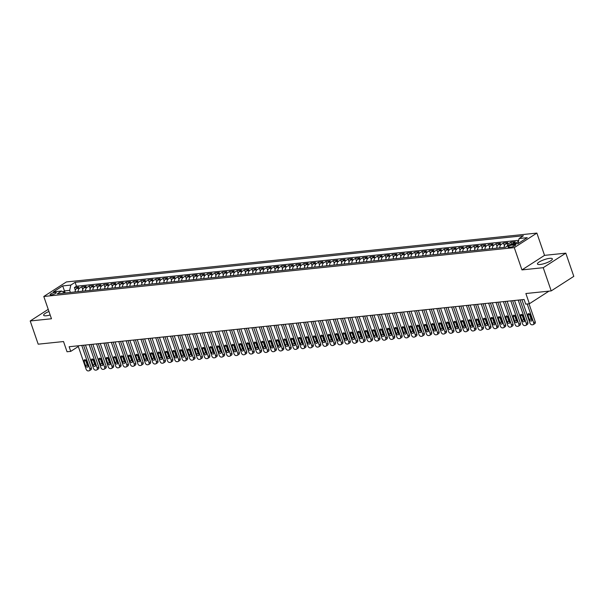 <?xml version="1.0" encoding="UTF-8"?>
<svg xmlns="http://www.w3.org/2000/svg" width="604" height="604" viewBox="0 0 604 604"><rect width="100%" height="100%" fill="white"/><g stroke="black" fill="none" stroke-linecap="round" stroke-linejoin="round"><path stroke-width="0.91" d="M48.969 311.498A7.882 1.88 -19 0 0 43.654 315.273A7.882 1.88 -19 0 0 46.349 315.771A7.882 1.88 -19 0 0 50.162 314.978M540.135 264.484A7.882 1.88 -19 0 0 548.364 262.06A7.882 1.88 -19 0 0 552.358 258.852A7.882 1.88 -19 0 0 549.663 258.353A7.882 1.88 -19 0 0 541.433 260.785A7.882 1.88 -19 0 0 537.439 263.986A7.882 1.88 -19 0 0 540.135 264.484M51.242 294.888A3.231 0.77 -19 0 0 54.617 293.891A3.231 0.77 -19 0 0 56.255 292.578A3.231 0.77 -19 0 0 55.145 292.374A3.231 0.77 -19 0 0 51.77 293.363A3.231 0.77 -19 0 0 50.132 294.684A3.231 0.77 -19 0 0 51.242 294.888M536.873 233.084L66.387 281.947L43.798 296.481L514.283 247.625L536.873 233.084L544.544 255.364L521.954 269.905L543.222 267.693L565.812 253.151L544.544 255.364M565.812 253.151L573.8 276.36L551.21 290.901L525.873 293.529L529.391 303.744L548.983 291.136M48.229 309.361L30.2 320.973L38.188 344.182L63.526 341.547L67.044 351.762L70.743 351.377L78.301 346.507M543.222 267.693L551.21 290.901M518.481 241.419L518.391 241.842M512.124 244.258A4.047 2.741 -95.9 0 1 513.06 243.186L515.295 241.751L510.856 242.212L511.573 244.31M504.189 247.383A4.047 2.741 84.1 0 1 505.669 243.956L507.896 242.521L503.457 242.982L504.416 245.768M496.79 248.153A4.047 2.741 84.1 0 1 498.27 244.718L500.497 243.284L496.058 243.752L497.016 246.538M489.391 248.923A4.047 2.741 84.1 0 1 490.871 245.488L493.098 244.054L488.659 244.514L489.618 247.3M482 249.686A4.047 2.741 84.1 0 1 483.472 246.258L485.699 244.824L481.26 245.284L482.226 248.07M474.601 250.456A4.047 2.741 84.1 0 1 476.073 247.028L478.308 245.594L473.868 246.054L474.827 248.84M467.202 251.226A4.047 2.741 84.1 0 1 468.681 247.791L470.909 246.364L466.469 246.825L467.428 249.611M459.803 251.996A4.047 2.741 84.1 0 1 461.282 248.561L463.51 247.127L459.07 247.587L460.029 250.373M452.404 252.766A4.047 2.741 84.1 0 1 453.883 249.331L456.111 247.897L451.671 248.357L452.63 251.143M445.005 253.529A4.047 2.741 84.1 0 1 446.484 250.101L448.712 248.667L444.272 249.127L445.239 251.913M437.613 254.299A4.047 2.741 84.1 0 1 439.085 250.871L441.32 249.437L436.881 249.897L437.84 252.683M430.214 255.069A4.047 2.741 84.1 0 1 431.694 251.634L433.921 250.199L429.482 250.66L430.441 253.446M422.815 255.839A4.047 2.741 84.1 0 1 424.295 252.404L426.522 250.97L422.083 251.43L423.042 254.216M415.416 256.602A4.047 2.741 84.1 0 1 416.896 253.174L419.123 251.74L414.684 252.2L415.643 254.986M408.017 257.372A4.047 2.741 84.1 0 1 409.497 253.944L411.724 252.51L407.285 252.97L408.244 255.756M400.626 258.142A4.047 2.741 84.1 0 1 402.098 254.707L404.325 253.272L399.893 253.733L400.852 256.519M393.227 258.912A4.047 2.741 84.1 0 1 394.706 255.477L396.934 254.042L392.494 254.503L393.453 257.289M385.828 259.675A4.047 2.741 84.1 0 1 387.307 256.247L389.535 254.812L385.095 255.273L386.054 258.059M378.429 260.445A4.047 2.741 84.1 0 1 379.908 257.017L382.136 255.583L377.696 256.043L378.655 258.829M371.03 261.215A4.047 2.741 84.1 0 1 372.509 257.78L374.737 256.345L370.297 256.806L371.256 259.599M363.638 261.985A4.047 2.741 84.1 0 1 365.11 258.55L367.338 257.115L362.906 257.576L363.865 260.362M356.239 262.748A4.047 2.741 84.1 0 1 357.711 259.32L359.946 257.885L355.507 258.346L356.466 261.132M348.84 263.518A4.047 2.741 84.1 0 1 350.32 260.09L352.547 258.655L348.108 259.116L349.067 261.902M341.441 264.288A4.047 2.741 84.1 0 1 342.921 260.853L345.148 259.418L340.709 259.879L341.668 262.672M334.042 265.058A4.047 2.741 84.1 0 1 335.522 261.623L337.749 260.188L333.31 260.649L334.269 263.435M326.651 265.82A4.047 2.741 84.1 0 1 328.123 262.393L330.35 260.958L325.911 261.419L326.877 264.205M319.252 266.591A4.047 2.741 84.1 0 1 320.724 263.163L322.959 261.728L318.519 262.189L319.478 264.975M311.853 267.361A4.047 2.741 84.1 0 1 313.333 263.925L315.56 262.491L311.12 262.951L312.079 265.745M304.454 268.131A4.047 2.741 84.1 0 1 305.934 264.695L308.161 263.261L303.721 263.721L304.68 266.507M297.055 268.893A4.047 2.741 84.1 0 1 298.535 265.466L300.762 264.031L296.322 264.492L297.281 267.278M289.656 269.663A4.047 2.741 84.1 0 1 291.136 266.236L293.363 264.801L288.923 265.262L289.89 268.048M282.264 270.433A4.047 2.741 84.1 0 1 283.737 266.998L285.964 265.564L281.532 266.024L282.491 268.818M274.865 271.204A4.047 2.741 84.1 0 1 276.345 267.768L278.572 266.334L274.133 266.794L275.092 269.58M267.466 271.966A4.047 2.741 84.1 0 1 268.946 268.538L271.173 267.104L266.734 267.564L267.693 270.35M260.067 272.736A4.047 2.741 84.1 0 1 261.547 269.308L263.774 267.874L259.335 268.335L260.294 271.12M252.668 273.506A4.047 2.741 84.1 0 1 254.148 270.071L256.375 268.637L251.936 269.105L252.895 271.891M245.277 274.276A4.047 2.741 84.1 0 1 246.749 270.841L248.976 269.407L244.544 269.867L245.503 272.653M237.878 275.039A4.047 2.741 84.1 0 1 239.35 271.611L241.585 270.177L237.146 270.637L238.104 273.423M230.479 275.809A4.047 2.741 84.1 0 1 231.959 272.381L234.186 270.947L229.746 271.407L230.705 274.193M223.08 276.579A4.047 2.741 84.1 0 1 224.56 273.144L226.787 271.709L222.347 272.178L223.306 274.963M215.681 277.349A4.047 2.741 84.1 0 1 217.161 273.914L219.388 272.479L214.948 272.94L215.907 275.726M208.289 278.112A4.047 2.741 84.1 0 1 209.762 274.684L211.989 273.25L207.549 273.71L208.516 276.496M200.89 278.882A4.047 2.741 84.1 0 1 202.363 275.454L204.597 274.02L200.158 274.48L201.117 277.266M193.491 279.652A4.047 2.741 84.1 0 1 194.971 276.217L197.198 274.79L192.759 275.25L193.718 278.036M186.092 280.422A4.047 2.741 84.1 0 1 187.572 276.987L189.799 275.552L185.36 276.013L186.319 278.799M178.693 281.192A4.047 2.741 84.1 0 1 180.173 277.757L182.4 276.322L177.961 276.783L178.92 279.569M171.294 281.955A4.047 2.741 84.1 0 1 172.774 278.527L175.001 277.093L170.562 277.553L171.528 280.339M163.903 282.725A4.047 2.741 84.1 0 1 165.375 279.297L167.61 277.863L163.171 278.323L164.129 281.109M156.504 283.495A4.047 2.741 84.1 0 1 157.984 280.06L160.211 278.625L155.772 279.086L156.73 281.872M149.105 284.265A4.047 2.741 84.1 0 1 150.585 280.83L152.812 279.395L148.373 279.856L149.331 282.642M141.706 285.028A4.047 2.741 84.1 0 1 143.186 281.6L145.413 280.165L140.974 280.626L141.932 283.412M134.307 285.798A4.047 2.741 84.1 0 1 135.787 282.37L138.014 280.935L133.575 281.396L134.533 284.182M126.915 286.568A4.047 2.741 84.1 0 1 128.388 283.133L130.615 281.698L126.183 282.159L127.142 284.945M119.517 287.338A4.047 2.741 84.1 0 1 120.996 283.903L123.224 282.468L118.784 282.929L119.743 285.715M112.118 288.1A4.047 2.741 84.1 0 1 113.597 284.673L115.825 283.238L111.385 283.699L112.344 286.485M104.718 288.871A4.047 2.741 84.1 0 1 106.198 285.443L108.426 284.008L103.986 284.469L104.945 287.255M97.32 289.641A4.047 2.741 84.1 0 1 98.799 286.205L101.027 284.771L96.587 285.231L97.546 288.025M89.928 290.411A4.047 2.741 84.1 0 1 91.4 286.976L93.628 285.541L89.196 286.002L90.155 288.788M82.529 291.173A4.047 2.741 84.1 0 1 84.001 287.746L86.236 286.311L81.797 286.772L82.756 289.558M529.391 303.744L525.691 304.129L524.098 299.486L69.143 346.734L70.743 351.377M514.548 244.696L512.924 244.862A3.133 0.747 -19 0 0 509.655 245.828A3.133 0.747 -19 0 0 508.07 247.104A3.133 0.747 -19 0 0 509.134 247.3L510.765 247.134A3.133 0.747 -19 0 0 514.034 246.168A3.133 0.747 -19 0 0 515.62 244.892A3.133 0.747 -19 0 0 514.548 244.696L514.902 245.707M64.945 293L61.548 291.045L57.274 293.801L505.563 247.24L509.836 244.492L517.975 243.646L527.254 237.674L519.115 238.52L523.389 235.764L75.1 282.325L70.827 285.073L69.664 290.358L64.485 290.894L62.975 291.868M61.548 291.045L53.409 291.891L62.688 285.918L70.827 285.073M515.076 243.948A4.047 2.741 -95.9 0 1 516.02 242.876L518.255 241.441M518.73 240.286L76.444 286.221L74.398 287.542L75.357 290.328M75.13 291.943A4.047 2.741 84.1 0 1 76.61 288.516L78.837 287.081L74.398 287.542M78.09 291.634A4.047 2.741 -95.9 0 1 79.569 288.206L81.797 286.772M85.489 290.871A4.047 2.741 -95.9 0 1 86.961 287.436L89.196 286.002M92.88 290.101A4.047 2.741 -95.9 0 1 94.36 286.666L96.587 285.231M100.279 289.331A4.047 2.741 -95.9 0 1 101.759 285.903L103.986 284.469M107.678 288.561A4.047 2.741 -95.9 0 1 109.158 285.133L111.385 283.699M115.077 287.798A4.047 2.741 -95.9 0 1 116.557 284.363L118.784 282.929M122.476 287.028A4.047 2.741 -95.9 0 1 123.948 283.593L126.183 282.159M129.875 286.258A4.047 2.741 -95.9 0 1 131.347 282.831L133.575 281.396M137.267 285.488A4.047 2.741 -95.9 0 1 138.746 282.06L140.974 280.626M144.666 284.726A4.047 2.741 -95.9 0 1 146.145 281.29L148.373 279.856M152.065 283.956A4.047 2.741 -95.9 0 1 153.544 280.52L155.772 279.086M159.464 283.185A4.047 2.741 -95.9 0 1 160.936 279.758L163.171 278.323M166.863 282.415A4.047 2.741 -95.9 0 1 168.335 278.988L170.562 277.553M174.254 281.653A4.047 2.741 -95.9 0 1 175.734 278.218L177.961 276.783M181.653 280.883A4.047 2.741 -95.9 0 1 183.133 277.447L185.36 276.013M189.052 280.113A4.047 2.741 -95.9 0 1 190.532 276.685L192.759 275.25M196.451 279.342A4.047 2.741 -95.9 0 1 197.931 275.915L200.158 274.48M203.85 278.58A4.047 2.741 -95.9 0 1 205.322 275.145L207.549 273.71M211.241 277.81A4.047 2.741 -95.9 0 1 212.721 274.375L214.948 272.94M218.64 277.04A4.047 2.741 -95.9 0 1 220.12 273.612L222.347 272.178M226.039 276.27A4.047 2.741 -95.9 0 1 227.519 272.842L229.746 271.407M233.438 275.507A4.047 2.741 -95.9 0 1 234.918 272.072L237.146 270.637M240.837 274.737A4.047 2.741 -95.9 0 1 242.31 271.302L244.544 269.867M248.236 273.967A4.047 2.741 -95.9 0 1 249.709 270.532L251.936 269.105M255.628 273.197A4.047 2.741 -95.9 0 1 257.108 269.769L259.335 268.335M263.027 272.427A4.047 2.741 -95.9 0 1 264.507 268.999L266.734 267.564M270.426 271.664A4.047 2.741 -95.9 0 1 271.906 268.229L274.133 266.794M277.825 270.894A4.047 2.741 -95.9 0 1 279.297 267.459L281.532 266.024M285.224 270.124A4.047 2.741 -95.9 0 1 286.696 266.696L288.923 265.262M292.615 269.354A4.047 2.741 -95.9 0 1 294.095 265.926L296.322 264.492M300.014 268.591A4.047 2.741 -95.9 0 1 301.494 265.156L303.721 263.721M307.413 267.821A4.047 2.741 -95.9 0 1 308.893 264.386L311.12 262.951M314.812 267.051A4.047 2.741 -95.9 0 1 316.292 263.623L318.519 262.189M322.211 266.281A4.047 2.741 -95.9 0 1 323.684 262.853L325.911 261.419M329.603 265.518A4.047 2.741 -95.9 0 1 331.083 262.083L333.31 260.649M337.002 264.748A4.047 2.741 -95.9 0 1 338.482 261.313L340.709 259.879M344.401 263.978A4.047 2.741 -95.9 0 1 345.881 260.55L348.108 259.116M351.8 263.208A4.047 2.741 -95.9 0 1 353.28 259.78L355.507 258.346M359.199 262.446A4.047 2.741 -95.9 0 1 360.671 259.01L362.906 257.576M366.59 261.675A4.047 2.741 -95.9 0 1 368.07 258.24L370.297 256.806M373.989 260.905A4.047 2.741 -95.9 0 1 375.469 257.478L377.696 256.043M381.388 260.135A4.047 2.741 -95.9 0 1 382.868 256.708L385.095 255.273M388.787 259.373A4.047 2.741 -95.9 0 1 390.267 255.937L392.494 254.503M396.186 258.603A4.047 2.741 -95.9 0 1 397.659 255.167L399.893 253.733M403.585 257.832A4.047 2.741 -95.9 0 1 405.058 254.405L407.285 252.97M410.977 257.062A4.047 2.741 -95.9 0 1 412.456 253.635L414.684 252.2M418.376 256.3A4.047 2.741 -95.9 0 1 419.856 252.865L422.083 251.43M425.775 255.53A4.047 2.741 -95.9 0 1 427.255 252.094L429.482 250.66M433.174 254.76A4.047 2.741 -95.9 0 1 434.646 251.332L436.881 249.897M440.573 253.99A4.047 2.741 -95.9 0 1 442.045 250.562L444.272 249.127M447.964 253.227A4.047 2.741 -95.9 0 1 449.444 249.792L451.671 248.357M455.363 252.457A4.047 2.741 -95.9 0 1 456.843 249.022L459.07 247.587M462.762 251.687A4.047 2.741 -95.9 0 1 464.242 248.259L466.469 246.825M470.161 250.917A4.047 2.741 -95.9 0 1 471.641 247.489L473.868 246.054M477.56 250.154A4.047 2.741 -95.9 0 1 479.032 246.719L481.26 245.284M484.952 249.384A4.047 2.741 -95.9 0 1 486.431 245.949L488.659 244.514M492.351 248.614A4.047 2.741 -95.9 0 1 493.83 245.186L496.058 243.752M499.75 247.844A4.047 2.741 -95.9 0 1 501.229 244.416L503.457 242.982M507.209 246.183A4.047 2.741 -95.9 0 1 508.628 243.646L510.856 242.212M521.954 269.905L514.283 247.625M30.2 320.973L51.468 318.761L43.798 296.481M65.202 292.978L62.688 285.918M70.381 292.434L69.664 290.358M517.99 243.638L519.115 238.52M76.444 286.221L75.1 282.325M527.216 303.971L533.679 322.732A2.023 1.404 -122.8 0 1 533.294 324.59A2.023 1.404 -122.8 0 1 532.834 324.748L532.094 324.824A2.023 1.404 -122.8 0 1 529.98 323.117L521.916 299.712M533.294 324.59L534.819 323.608A2.023 1.404 57.2 0 0 535.204 321.751L529.013 303.782M531.86 319.463A1.616 1.125 57.2 0 1 531.55 320.943A1.616 1.125 57.2 0 1 529.489 319.705L527.956 315.25A1.616 1.125 57.2 0 1 528.266 313.77A1.616 1.125 57.2 0 1 530.327 315.009L531.86 319.463M531.958 319.901A1.616 1.125 57.2 0 1 531.022 318.723L529.481 314.269A1.616 1.125 57.2 0 1 529.383 313.831M518.217 300.097L526.28 323.502A2.023 1.404 -122.8 0 1 525.895 325.36A2.023 1.404 -122.8 0 1 525.442 325.511L524.702 325.594A2.023 1.404 -122.8 0 1 522.581 323.887L514.517 300.482M525.895 325.36L527.42 324.378A2.023 1.404 57.2 0 0 527.805 322.521L520.021 299.909M524.461 320.233A1.616 1.125 57.2 0 1 524.151 321.713A1.616 1.125 57.2 0 1 522.098 320.475L520.557 316.02A1.616 1.125 57.2 0 1 520.867 314.541A1.616 1.125 57.2 0 1 522.928 315.771L524.461 320.233M524.559 320.664A1.616 1.125 57.2 0 1 523.623 319.493L522.09 315.039A1.616 1.125 57.2 0 1 521.992 314.601M510.818 300.868L518.881 324.272A2.023 1.404 -122.8 0 1 518.496 326.122A2.023 1.404 -122.8 0 1 518.043 326.281L517.303 326.356A2.023 1.404 -122.8 0 1 515.182 324.658L507.126 301.245M518.496 326.122L520.021 325.141A2.023 1.404 57.2 0 0 520.406 323.291L512.622 300.679M517.062 320.996A1.616 1.125 57.2 0 1 516.76 322.483A1.616 1.125 57.2 0 1 514.699 321.245L513.166 316.79A1.616 1.125 57.2 0 1 513.468 315.303A1.616 1.125 57.2 0 1 515.529 316.541L517.062 320.996M517.16 321.434A1.616 1.125 57.2 0 1 516.224 320.263L514.691 315.809A1.616 1.125 57.2 0 1 514.593 315.371M503.426 301.63L511.482 325.043A2.023 1.404 -122.8 0 1 511.097 326.892A2.023 1.404 -122.8 0 1 510.644 327.051L509.904 327.126A2.023 1.404 -122.8 0 1 507.783 325.42L499.727 302.015M511.097 326.892L512.622 325.911A2.023 1.404 57.2 0 0 513.007 324.054L505.223 301.449M509.67 321.766A1.616 1.125 57.2 0 1 509.361 323.253A1.616 1.125 57.2 0 1 507.3 322.015L505.767 317.561A1.616 1.125 57.2 0 1 506.076 316.073A1.616 1.125 57.2 0 1 508.13 317.311L509.67 321.766M509.761 322.204A1.616 1.125 57.2 0 1 508.825 321.034L507.292 316.572A1.616 1.125 57.2 0 1 507.194 316.141M496.027 302.4L504.083 325.805A2.023 1.404 -122.8 0 1 503.698 327.662A2.023 1.404 -122.8 0 1 503.245 327.821L502.505 327.897A2.023 1.404 -122.8 0 1 500.384 326.19L492.328 302.785M503.698 327.662L505.223 326.681A2.023 1.404 57.2 0 0 505.608 324.824L497.824 302.211M502.271 322.536A1.616 1.125 57.2 0 1 501.962 324.016A1.616 1.125 57.2 0 1 499.901 322.778L498.368 318.323A1.616 1.125 57.2 0 1 498.678 316.843A1.616 1.125 57.2 0 1 500.739 318.082L502.271 322.536M502.369 322.974A1.616 1.125 57.2 0 1 501.426 321.796L499.893 317.342A1.616 1.125 57.2 0 1 499.795 316.904M488.628 303.17L496.692 326.575A2.023 1.404 -122.8 0 1 496.307 328.433A2.023 1.404 -122.8 0 1 495.846 328.584L495.106 328.667A2.023 1.404 -122.8 0 1 492.992 326.96L484.929 303.555M496.307 328.433L497.832 327.451A2.023 1.404 57.2 0 0 498.217 325.594L490.425 302.981M494.872 323.306A1.616 1.125 57.2 0 1 494.563 324.786A1.616 1.125 57.2 0 1 492.502 323.548L490.969 319.093A1.616 1.125 57.2 0 1 491.279 317.613A1.616 1.125 57.2 0 1 493.34 318.844L494.872 323.306M494.97 323.736A1.616 1.125 57.2 0 1 494.034 322.566L492.494 318.112A1.616 1.125 57.2 0 1 492.396 317.674M481.229 303.94L489.293 327.345A2.023 1.404 -122.8 0 1 488.908 329.195A2.023 1.404 -122.8 0 1 488.447 329.354L487.707 329.429A2.023 1.404 -122.8 0 1 485.593 327.73L477.53 304.318M488.908 329.195L490.433 328.214A2.023 1.404 57.2 0 0 490.818 326.364L483.034 303.752M487.473 324.069A1.616 1.125 57.2 0 1 487.164 325.556A1.616 1.125 57.2 0 1 485.11 324.318L483.57 319.863A1.616 1.125 57.2 0 1 483.88 318.376A1.616 1.125 57.2 0 1 485.941 319.614L487.473 324.069M487.571 324.507A1.616 1.125 57.2 0 1 486.635 323.336L485.103 318.882A1.616 1.125 57.2 0 1 485.004 318.444M473.83 304.703L481.894 328.115A2.023 1.404 -122.8 0 1 481.509 329.965A2.023 1.404 -122.8 0 1 481.056 330.124L480.316 330.199A2.023 1.404 -122.8 0 1 478.194 328.501L470.139 305.088M481.509 329.965L483.034 328.984A2.023 1.404 57.2 0 0 483.419 327.134L475.635 304.522M480.074 324.839A1.616 1.125 57.2 0 1 479.772 326.326A1.616 1.125 57.2 0 1 477.711 325.088L476.179 320.633A1.616 1.125 57.2 0 1 476.481 319.146A1.616 1.125 57.2 0 1 478.542 320.384L480.074 324.839M480.172 325.277A1.616 1.125 57.2 0 1 479.236 324.106L477.704 319.644A1.616 1.125 57.2 0 1 477.605 319.214M466.439 305.473L474.495 328.878A2.023 1.404 -122.8 0 1 474.11 330.735A2.023 1.404 -122.8 0 1 473.657 330.894L472.917 330.969A2.023 1.404 -122.8 0 1 470.795 329.263L462.739 305.858M474.11 330.735L475.635 329.754A2.023 1.404 57.2 0 0 476.02 327.897L468.236 305.284M472.683 325.609A1.616 1.125 57.2 0 1 472.373 327.089A1.616 1.125 57.2 0 1 470.312 325.85L468.779 321.396A1.616 1.125 57.2 0 1 469.089 319.916A1.616 1.125 57.2 0 1 471.143 321.154L472.683 325.609M472.773 326.047A1.616 1.125 57.2 0 1 471.837 324.869L470.305 320.414A1.616 1.125 57.2 0 1 470.206 319.977M459.04 306.243L467.096 329.648A2.023 1.404 -122.8 0 1 466.711 331.505A2.023 1.404 -122.8 0 1 466.258 331.656L465.518 331.739A2.023 1.404 -122.8 0 1 463.396 330.033L455.341 306.628M466.711 331.505L468.236 330.524A2.023 1.404 57.2 0 0 468.621 328.667L460.837 306.054M465.284 326.379A1.616 1.125 57.2 0 1 464.974 327.859A1.616 1.125 57.2 0 1 462.913 326.621L461.381 322.166A1.616 1.125 57.2 0 1 461.69 320.686A1.616 1.125 57.2 0 1 463.744 321.917L465.284 326.379M465.382 326.809A1.616 1.125 57.2 0 1 464.438 325.639L462.906 321.185A1.616 1.125 57.2 0 1 462.807 320.747M451.641 307.013L459.697 330.418A2.023 1.404 -122.8 0 1 459.312 332.268A2.023 1.404 -122.8 0 1 458.859 332.427L458.119 332.502A2.023 1.404 -122.8 0 1 456.005 330.803L447.941 307.391M459.312 332.268L460.844 331.286A2.023 1.404 57.2 0 0 461.229 329.437L453.438 306.824M457.885 327.142A1.616 1.125 57.2 0 1 457.575 328.629A1.616 1.125 57.2 0 1 455.514 327.391L453.981 322.936A1.616 1.125 57.2 0 1 454.291 321.449A1.616 1.125 57.2 0 1 456.352 322.687L457.885 327.142M457.983 327.579A1.616 1.125 57.2 0 1 457.039 326.409L455.507 321.955A1.616 1.125 57.2 0 1 455.408 321.517M444.242 307.776L452.305 331.188A2.023 1.404 -122.8 0 1 451.92 333.038A2.023 1.404 -122.8 0 1 451.46 333.197L450.72 333.272A2.023 1.404 -122.8 0 1 448.606 331.573L440.543 308.161M451.92 333.038L453.445 332.057A2.023 1.404 57.2 0 0 453.831 330.207L446.046 307.595M450.486 327.912A1.616 1.125 57.2 0 1 450.176 329.399A1.616 1.125 57.2 0 1 448.123 328.161L446.582 323.706A1.616 1.125 57.2 0 1 446.892 322.219A1.616 1.125 57.2 0 1 448.953 323.457L450.486 327.912M450.584 328.349A1.616 1.125 57.2 0 1 449.648 327.179L448.108 322.717A1.616 1.125 57.2 0 1 448.017 322.287M436.843 308.546L444.906 331.951A2.023 1.404 -122.8 0 1 444.521 333.808A2.023 1.404 -122.8 0 1 444.068 333.967L443.328 334.042A2.023 1.404 -122.8 0 1 441.207 332.336L433.144 308.931M444.521 333.808L446.046 332.827A2.023 1.404 57.2 0 0 446.431 330.969L438.647 308.357M443.087 328.682A1.616 1.125 57.2 0 1 442.777 330.161A1.616 1.125 57.2 0 1 440.724 328.931L439.191 324.469A1.616 1.125 57.2 0 1 439.493 322.989A1.616 1.125 57.2 0 1 441.554 324.227L443.087 328.682M443.185 329.12A1.616 1.125 57.2 0 1 442.249 327.942L440.716 323.487A1.616 1.125 57.2 0 1 440.618 323.049M429.452 309.316L437.507 332.721A2.023 1.404 -122.8 0 1 437.122 334.578A2.023 1.404 -122.8 0 1 436.669 334.729L435.929 334.812A2.023 1.404 -122.8 0 1 433.808 333.106L425.752 309.701M437.122 334.578L438.647 333.597A2.023 1.404 57.2 0 0 439.033 331.739L431.248 309.127M435.688 329.452A1.616 1.125 57.2 0 1 435.386 330.932A1.616 1.125 57.2 0 1 433.325 329.693L431.792 325.239A1.616 1.125 57.2 0 1 432.102 323.759A1.616 1.125 57.2 0 1 434.155 324.997L435.688 329.452M435.786 329.89A1.616 1.125 57.2 0 1 434.85 328.712L433.317 324.257A1.616 1.125 57.2 0 1 433.219 323.82M422.053 310.086L430.108 333.491A2.023 1.404 -122.8 0 1 429.723 335.341A2.023 1.404 -122.8 0 1 429.27 335.499L428.53 335.575A2.023 1.404 -122.8 0 1 426.409 333.876L418.353 310.471M429.723 335.341L431.248 334.359A2.023 1.404 57.2 0 0 431.634 332.51L423.849 309.897M428.296 330.214A1.616 1.125 57.2 0 1 427.987 331.702A1.616 1.125 57.2 0 1 425.926 330.464L424.393 326.009A1.616 1.125 57.2 0 1 424.703 324.522A1.616 1.125 57.2 0 1 426.756 325.76L428.296 330.214M428.395 330.652A1.616 1.125 57.2 0 1 427.451 329.482L425.918 325.027A1.616 1.125 57.2 0 1 425.82 324.59M414.654 310.849L422.709 334.261A2.023 1.404 -122.8 0 1 422.324 336.111A2.023 1.404 -122.8 0 1 421.871 336.269L421.131 336.345A2.023 1.404 -122.8 0 1 419.017 334.646L410.954 311.234M422.324 336.111L423.857 335.129A2.023 1.404 57.2 0 0 424.242 333.28L416.45 310.667M420.897 330.984A1.616 1.125 57.2 0 1 420.588 332.472A1.616 1.125 57.2 0 1 418.527 331.234L416.994 326.779A1.616 1.125 57.2 0 1 417.304 325.292A1.616 1.125 57.2 0 1 419.365 326.53L420.897 330.984M420.996 331.422A1.616 1.125 57.2 0 1 420.052 330.252L418.519 325.79A1.616 1.125 57.2 0 1 418.421 325.36M407.255 311.619L415.318 335.024A2.023 1.404 -122.8 0 1 414.933 336.881A2.023 1.404 -122.8 0 1 414.472 337.04L413.732 337.115A2.023 1.404 -122.8 0 1 411.618 335.409L403.555 312.004M414.933 336.881L416.458 335.899A2.023 1.404 57.2 0 0 416.843 334.042L409.059 311.43M413.498 331.755A1.616 1.125 57.2 0 1 413.189 333.234A1.616 1.125 57.2 0 1 411.128 332.004L409.595 327.542A1.616 1.125 57.2 0 1 409.905 326.062A1.616 1.125 57.2 0 1 411.966 327.3L413.498 331.755M413.597 332.192A1.616 1.125 57.2 0 1 412.66 331.015L411.12 326.56A1.616 1.125 57.2 0 1 411.03 326.122M399.856 312.389L407.919 335.794A2.023 1.404 -122.8 0 1 407.534 337.651A2.023 1.404 -122.8 0 1 407.081 337.802L406.341 337.885A2.023 1.404 -122.8 0 1 404.219 336.179L396.156 312.774M407.534 337.651L409.059 336.67A2.023 1.404 57.2 0 0 409.444 334.812L401.66 312.2M406.099 332.525A1.616 1.125 57.2 0 1 405.79 334.004A1.616 1.125 57.2 0 1 403.736 332.766L402.196 328.312A1.616 1.125 57.2 0 1 402.506 326.832A1.616 1.125 57.2 0 1 404.567 328.07L406.099 332.525M406.198 332.963A1.616 1.125 57.2 0 1 405.261 331.785L403.729 327.33A1.616 1.125 57.2 0 1 403.631 326.892M392.457 313.159L400.52 336.564A2.023 1.404 -122.8 0 1 400.135 338.421A2.023 1.404 -122.8 0 1 399.682 338.572L398.942 338.648A2.023 1.404 -122.8 0 1 396.82 336.949L388.765 313.544M400.135 338.421L401.66 337.432A2.023 1.404 57.2 0 0 402.045 335.582L394.261 312.97M398.7 333.287A1.616 1.125 57.2 0 1 398.398 334.775A1.616 1.125 57.2 0 1 396.337 333.536L394.805 329.082A1.616 1.125 57.2 0 1 395.107 327.594A1.616 1.125 57.2 0 1 397.168 328.833L398.7 333.287M398.799 333.725A1.616 1.125 57.2 0 1 397.862 332.555L396.33 328.1A1.616 1.125 57.2 0 1 396.232 327.662M385.065 313.921L393.121 337.334A2.023 1.404 -122.8 0 1 392.736 339.184A2.023 1.404 -122.8 0 1 392.283 339.342L391.543 339.418A2.023 1.404 -122.8 0 1 389.421 337.719L381.366 314.307M392.736 339.184L394.261 338.202A2.023 1.404 57.2 0 0 394.646 336.353L386.862 313.74M391.309 334.057A1.616 1.125 57.2 0 1 390.999 335.545A1.616 1.125 57.2 0 1 388.938 334.306L387.406 329.852A1.616 1.125 57.2 0 1 387.715 328.365A1.616 1.125 57.2 0 1 389.769 329.603L391.309 334.057M391.407 334.495A1.616 1.125 57.2 0 1 390.463 333.325L388.931 328.87A1.616 1.125 57.2 0 1 388.833 328.433M377.666 314.692L385.722 338.097A2.023 1.404 -122.8 0 1 385.337 339.954A2.023 1.404 -122.8 0 1 384.884 340.112L384.144 340.188A2.023 1.404 -122.8 0 1 382.022 338.482L373.967 315.077M385.337 339.954L386.87 338.972A2.023 1.404 57.2 0 0 387.255 337.115L379.463 314.503M383.91 334.827A1.616 1.125 57.2 0 1 383.6 336.307A1.616 1.125 57.2 0 1 381.539 335.077L380.007 330.614A1.616 1.125 57.2 0 1 380.316 329.135A1.616 1.125 57.2 0 1 382.377 330.373L383.91 334.827M384.008 335.265A1.616 1.125 57.2 0 1 383.064 334.087L381.532 329.633A1.616 1.125 57.2 0 1 381.434 329.195M370.267 315.462L378.331 338.867A2.023 1.404 -122.8 0 1 377.945 340.724A2.023 1.404 -122.8 0 1 377.485 340.875L376.745 340.958A2.023 1.404 -122.8 0 1 374.631 339.252L366.568 315.847M377.945 340.724L379.471 339.742A2.023 1.404 57.2 0 0 379.856 337.885L372.064 315.273M376.511 335.598A1.616 1.125 57.2 0 1 376.201 337.077A1.616 1.125 57.2 0 1 374.14 335.839L372.608 331.385A1.616 1.125 57.2 0 1 372.917 329.905A1.616 1.125 57.2 0 1 374.978 331.143L376.511 335.598M376.609 336.035A1.616 1.125 57.2 0 1 375.673 334.858L374.133 330.403A1.616 1.125 57.2 0 1 374.035 329.965M362.868 316.232L370.932 339.637A2.023 1.404 -122.8 0 1 370.546 341.494A2.023 1.404 -122.8 0 1 370.086 341.645L369.346 341.721A2.023 1.404 -122.8 0 1 367.232 340.022L359.169 316.617M370.546 341.494L372.072 340.505A2.023 1.404 57.2 0 0 372.457 338.655L364.673 316.043M369.112 336.368A1.616 1.125 57.2 0 1 368.802 337.847A1.616 1.125 57.2 0 1 366.749 336.609L365.209 332.155A1.616 1.125 57.2 0 1 365.518 330.667A1.616 1.125 57.2 0 1 367.579 331.906L369.112 336.368M369.21 336.798A1.616 1.125 57.2 0 1 368.274 335.628L366.741 331.173A1.616 1.125 57.2 0 1 366.643 330.735M355.469 316.994L363.533 340.407A2.023 1.404 -122.8 0 1 363.147 342.257A2.023 1.404 -122.8 0 1 362.694 342.415L361.955 342.491A2.023 1.404 -122.8 0 1 359.833 340.792L351.777 317.379M363.147 342.257L364.673 341.275A2.023 1.404 57.2 0 0 365.058 339.425L357.274 316.813M361.713 337.13A1.616 1.125 57.2 0 1 361.411 338.618A1.616 1.125 57.2 0 1 359.35 337.379L357.817 332.925A1.616 1.125 57.2 0 1 358.119 331.437A1.616 1.125 57.2 0 1 360.18 332.676L361.713 337.13M361.811 337.568A1.616 1.125 57.2 0 1 360.875 336.398L359.342 331.943A1.616 1.125 57.2 0 1 359.244 331.505M348.078 317.764L356.133 341.177A2.023 1.404 -122.8 0 1 355.748 343.027A2.023 1.404 -122.8 0 1 355.295 343.185L354.556 343.261A2.023 1.404 -122.8 0 1 352.434 341.554L344.378 318.149M355.748 343.027L357.274 342.045A2.023 1.404 57.2 0 0 357.659 340.188L349.875 317.576M354.322 337.9A1.616 1.125 57.2 0 1 354.012 339.38A1.616 1.125 57.2 0 1 351.951 338.149L350.418 333.687A1.616 1.125 57.2 0 1 350.728 332.208A1.616 1.125 57.2 0 1 352.781 333.446L354.322 337.9M354.412 338.338A1.616 1.125 57.2 0 1 353.476 337.16L351.943 332.706A1.616 1.125 57.2 0 1 351.845 332.268M340.679 318.534L348.734 341.94A2.023 1.404 -122.8 0 1 348.349 343.797A2.023 1.404 -122.8 0 1 347.896 343.955L347.157 344.031A2.023 1.404 -122.8 0 1 345.035 342.325L336.979 318.92M348.349 343.797L349.875 342.815A2.023 1.404 57.2 0 0 350.26 340.958L342.476 318.346M346.923 338.67A1.616 1.125 57.2 0 1 346.613 340.15A1.616 1.125 57.2 0 1 344.552 338.912L343.019 334.457A1.616 1.125 57.2 0 1 343.329 332.978A1.616 1.125 57.2 0 1 345.39 334.216L346.923 338.67M347.021 339.108A1.616 1.125 57.2 0 1 346.077 337.93L344.544 333.476A1.616 1.125 57.2 0 1 344.446 333.038M333.28 319.305L341.343 342.71A2.023 1.404 -122.8 0 1 340.958 344.567A2.023 1.404 -122.8 0 1 340.497 344.718L339.758 344.793A2.023 1.404 -122.8 0 1 337.644 343.095L329.58 319.69M340.958 344.567L342.483 343.578A2.023 1.404 57.2 0 0 342.868 341.728L335.077 319.116M339.524 339.44A1.616 1.125 57.2 0 1 339.214 340.92A1.616 1.125 57.2 0 1 337.153 339.682L335.62 335.228A1.616 1.125 57.2 0 1 335.93 333.74A1.616 1.125 57.2 0 1 337.991 334.978L339.524 339.44M339.622 339.871A1.616 1.125 57.2 0 1 338.685 338.701L337.145 334.246A1.616 1.125 57.2 0 1 337.047 333.808M325.881 320.067L333.944 343.48A2.023 1.404 -122.8 0 1 333.559 345.329A2.023 1.404 -122.8 0 1 333.098 345.488L332.359 345.563A2.023 1.404 -122.8 0 1 330.245 343.865L322.181 320.452M333.559 345.329L335.084 344.348A2.023 1.404 57.2 0 0 335.469 342.498L327.685 319.886M332.125 340.203A1.616 1.125 57.2 0 1 331.815 341.69A1.616 1.125 57.2 0 1 329.761 340.452L328.221 335.998A1.616 1.125 57.2 0 1 328.531 334.51A1.616 1.125 57.2 0 1 330.592 335.748L332.125 340.203M332.223 340.641A1.616 1.125 57.2 0 1 331.286 339.471L329.746 335.016A1.616 1.125 57.2 0 1 329.656 334.578M318.482 320.837L326.545 344.25A2.023 1.404 -122.8 0 1 326.16 346.1A2.023 1.404 -122.8 0 1 325.707 346.258L324.967 346.334A2.023 1.404 -122.8 0 1 322.846 344.627L314.782 321.222M326.16 346.1L327.685 345.118A2.023 1.404 57.2 0 0 328.07 343.261L320.286 320.649M324.726 340.973A1.616 1.125 57.2 0 1 324.416 342.453A1.616 1.125 57.2 0 1 322.362 341.222L320.83 336.76A1.616 1.125 57.2 0 1 321.132 335.28A1.616 1.125 57.2 0 1 323.193 336.519L324.726 340.973M324.824 341.411A1.616 1.125 57.2 0 1 323.887 340.233L322.355 335.779A1.616 1.125 57.2 0 1 322.257 335.348M311.09 321.607L319.146 345.012A2.023 1.404 -122.8 0 1 318.761 346.87A2.023 1.404 -122.8 0 1 318.308 347.028L317.568 347.104A2.023 1.404 -122.8 0 1 315.447 345.397L307.391 321.992M318.761 346.87L320.286 345.888A2.023 1.404 57.2 0 0 320.671 344.031L312.887 321.419M317.327 341.743A1.616 1.125 57.2 0 1 317.024 343.223A1.616 1.125 57.2 0 1 314.963 341.985L313.431 337.53A1.616 1.125 57.2 0 1 313.74 336.05A1.616 1.125 57.2 0 1 315.794 337.289L317.327 341.743M317.425 342.181A1.616 1.125 57.2 0 1 316.488 341.003L314.956 336.549A1.616 1.125 57.2 0 1 314.858 336.111M303.691 322.377L311.747 345.782A2.023 1.404 -122.8 0 1 311.362 347.64A2.023 1.404 -122.8 0 1 310.909 347.791L310.169 347.866A2.023 1.404 -122.8 0 1 308.048 346.168L299.992 322.762M311.362 347.64L312.887 346.651A2.023 1.404 57.2 0 0 313.272 344.801L305.488 322.189M309.935 342.513A1.616 1.125 57.2 0 1 309.626 343.993A1.616 1.125 57.2 0 1 307.564 342.755L306.032 338.3A1.616 1.125 57.2 0 1 306.341 336.821A1.616 1.125 57.2 0 1 308.395 338.051L309.935 342.513M310.033 342.944A1.616 1.125 57.2 0 1 309.089 341.773L307.557 337.319A1.616 1.125 57.2 0 1 307.459 336.881M296.292 323.148L304.348 346.553A2.023 1.404 -122.8 0 1 303.963 348.402A2.023 1.404 -122.8 0 1 303.51 348.561L302.77 348.636A2.023 1.404 -122.8 0 1 300.656 346.938L292.593 323.525M303.963 348.402L305.496 347.421A2.023 1.404 57.2 0 0 305.881 345.571L298.089 322.959M302.536 343.276A1.616 1.125 57.2 0 1 302.226 344.763A1.616 1.125 57.2 0 1 300.165 343.525L298.633 339.071A1.616 1.125 57.2 0 1 298.942 337.583A1.616 1.125 57.2 0 1 301.003 338.821L302.536 343.276M302.634 343.714A1.616 1.125 57.2 0 1 301.69 342.543L300.158 338.089A1.616 1.125 57.2 0 1 300.06 337.651M288.893 323.91L296.957 347.323A2.023 1.404 -122.8 0 1 296.572 349.172A2.023 1.404 -122.8 0 1 296.111 349.331L295.371 349.406A2.023 1.404 -122.8 0 1 293.257 347.7L285.194 324.295M296.572 349.172L298.097 348.191A2.023 1.404 57.2 0 0 298.482 346.334L290.698 323.721M295.137 344.046A1.616 1.125 57.2 0 1 294.827 345.533A1.616 1.125 57.2 0 1 292.774 344.295L291.234 339.833A1.616 1.125 57.2 0 1 291.543 338.353A1.616 1.125 57.2 0 1 293.604 339.591L295.137 344.046M295.235 344.484A1.616 1.125 57.2 0 1 294.299 343.314L292.759 338.852A1.616 1.125 57.2 0 1 292.668 338.421M281.494 324.68L289.558 348.085A2.023 1.404 -122.8 0 1 289.173 349.942A2.023 1.404 -122.8 0 1 288.72 350.101L287.98 350.177A2.023 1.404 -122.8 0 1 285.858 348.47L277.795 325.065M289.173 349.942L290.698 348.961A2.023 1.404 57.2 0 0 291.083 347.104L283.299 324.491M287.738 344.816A1.616 1.125 57.2 0 1 287.428 346.296A1.616 1.125 57.2 0 1 285.375 345.058L283.835 340.603A1.616 1.125 57.2 0 1 284.144 339.123A1.616 1.125 57.2 0 1 286.205 340.362L287.738 344.816M287.836 345.254A1.616 1.125 57.2 0 1 286.9 344.076L285.367 339.622A1.616 1.125 57.2 0 1 285.269 339.184M274.103 325.45L282.159 348.855A2.023 1.404 -122.8 0 1 281.774 350.713A2.023 1.404 -122.8 0 1 281.321 350.864L280.581 350.947A2.023 1.404 -122.8 0 1 278.459 349.24L270.403 325.835M281.774 350.713L283.299 349.724A2.023 1.404 57.2 0 0 283.684 347.874L275.9 325.262M280.339 345.586A1.616 1.125 57.2 0 1 280.037 347.066A1.616 1.125 57.2 0 1 277.976 345.828L276.443 341.373A1.616 1.125 57.2 0 1 276.745 339.893A1.616 1.125 57.2 0 1 278.806 341.124L280.339 345.586M280.437 346.017A1.616 1.125 57.2 0 1 279.501 344.846L277.968 340.392A1.616 1.125 57.2 0 1 277.87 339.954M266.704 326.22L274.76 349.625A2.023 1.404 -122.8 0 1 274.375 351.475A2.023 1.404 -122.8 0 1 273.922 351.634L273.182 351.709A2.023 1.404 -122.8 0 1 271.06 350.01L263.004 326.598M274.375 351.475L275.9 350.494A2.023 1.404 57.2 0 0 276.285 348.644L268.501 326.032M272.948 346.349A1.616 1.125 57.2 0 1 272.638 347.836A1.616 1.125 57.2 0 1 270.577 346.598L269.044 342.143A1.616 1.125 57.2 0 1 269.354 340.656A1.616 1.125 57.2 0 1 271.407 341.894L272.948 346.349M273.046 346.787A1.616 1.125 57.2 0 1 272.102 345.616L270.569 341.162A1.616 1.125 57.2 0 1 270.471 340.724M259.305 326.983L267.361 350.396A2.023 1.404 -122.8 0 1 266.976 352.245A2.023 1.404 -122.8 0 1 266.523 352.404L265.783 352.479A2.023 1.404 -122.8 0 1 263.669 350.773L255.605 327.368M266.976 352.245L268.508 351.264A2.023 1.404 57.2 0 0 268.893 349.406L261.102 326.802M265.549 347.119A1.616 1.125 57.2 0 1 265.239 348.606A1.616 1.125 57.2 0 1 263.178 347.368L261.645 342.906A1.616 1.125 57.2 0 1 261.955 341.426A1.616 1.125 57.2 0 1 264.016 342.664L265.549 347.119M265.647 347.557A1.616 1.125 57.2 0 1 264.703 346.386L263.17 341.924A1.616 1.125 57.2 0 1 263.072 341.494M251.906 327.753L259.969 351.158A2.023 1.404 -122.8 0 1 259.584 353.015A2.023 1.404 -122.8 0 1 259.124 353.174L258.384 353.249A2.023 1.404 -122.8 0 1 256.27 351.543L248.206 328.138M259.584 353.015L261.109 352.034A2.023 1.404 57.2 0 0 261.494 350.177L253.703 327.564M258.15 347.889A1.616 1.125 57.2 0 1 257.84 349.369A1.616 1.125 57.2 0 1 255.779 348.131L254.246 343.676A1.616 1.125 57.2 0 1 254.556 342.196A1.616 1.125 57.2 0 1 256.617 343.434L258.15 347.889M258.248 348.327A1.616 1.125 57.2 0 1 257.312 347.149L255.771 342.695A1.616 1.125 57.2 0 1 255.673 342.257M244.507 328.523L252.57 351.928A2.023 1.404 -122.8 0 1 252.185 353.785A2.023 1.404 -122.8 0 1 251.725 353.936L250.992 354.019A2.023 1.404 -122.8 0 1 248.871 352.313L240.807 328.908M252.185 353.785L253.71 352.804A2.023 1.404 57.2 0 0 254.095 350.947L246.311 328.334M250.751 348.659A1.616 1.125 57.2 0 1 250.441 350.139A1.616 1.125 57.2 0 1 248.387 348.901L246.847 344.446A1.616 1.125 57.2 0 1 247.157 342.966A1.616 1.125 57.2 0 1 249.218 344.197L250.751 348.659M250.849 349.089A1.616 1.125 57.2 0 1 249.913 347.919L248.38 343.465A1.616 1.125 57.2 0 1 248.282 343.027M237.108 329.293L245.171 352.698A2.023 1.404 -122.8 0 1 244.786 354.548A2.023 1.404 -122.8 0 1 244.333 354.707L243.593 354.782A2.023 1.404 -122.8 0 1 241.472 353.083L233.416 329.671M244.786 354.548L246.311 353.567A2.023 1.404 57.2 0 0 246.696 351.717L238.912 329.104M243.352 349.422A1.616 1.125 57.2 0 1 243.05 350.909A1.616 1.125 57.2 0 1 240.988 349.671L239.456 345.216A1.616 1.125 57.2 0 1 239.758 343.729A1.616 1.125 57.2 0 1 241.819 344.967L243.352 349.422M243.45 349.859A1.616 1.125 57.2 0 1 242.514 348.689L240.981 344.235A1.616 1.125 57.2 0 1 240.883 343.797M229.716 330.056L237.772 353.468A2.023 1.404 -122.8 0 1 237.387 355.318A2.023 1.404 -122.8 0 1 236.934 355.477L236.194 355.552A2.023 1.404 -122.8 0 1 234.073 353.846L226.017 330.441M237.387 355.318L238.912 354.337A2.023 1.404 57.2 0 0 239.297 352.479L231.513 329.875M235.96 350.192A1.616 1.125 57.2 0 1 235.651 351.679A1.616 1.125 57.2 0 1 233.589 350.441L232.057 345.986A1.616 1.125 57.2 0 1 232.366 344.499A1.616 1.125 57.2 0 1 234.42 345.737L235.96 350.192M236.051 350.63A1.616 1.125 57.2 0 1 235.115 349.459L233.582 344.997A1.616 1.125 57.2 0 1 233.484 344.567M222.317 330.826L230.373 354.231A2.023 1.404 -122.8 0 1 229.988 356.088A2.023 1.404 -122.8 0 1 229.535 356.247L228.795 356.322A2.023 1.404 -122.8 0 1 226.674 354.616L218.618 331.211M229.988 356.088L231.513 355.107A2.023 1.404 57.2 0 0 231.898 353.249L224.114 330.637M228.561 350.962A1.616 1.125 57.2 0 1 228.252 352.442A1.616 1.125 57.2 0 1 226.19 351.203L224.658 346.749A1.616 1.125 57.2 0 1 224.967 345.269A1.616 1.125 57.2 0 1 227.028 346.507L228.561 350.962M228.659 351.4A1.616 1.125 57.2 0 1 227.716 350.222L226.183 345.767A1.616 1.125 57.2 0 1 226.085 345.329M214.918 331.596L222.982 355.001A2.023 1.404 -122.8 0 1 222.597 356.858A2.023 1.404 -122.8 0 1 222.136 357.009L221.396 357.092A2.023 1.404 -122.8 0 1 219.282 355.386L211.219 331.981M222.597 356.858L224.122 355.877A2.023 1.404 57.2 0 0 224.507 354.019L216.715 331.407M221.162 351.732A1.616 1.125 57.2 0 1 220.853 353.212A1.616 1.125 57.2 0 1 218.791 351.973L217.259 347.519A1.616 1.125 57.2 0 1 217.568 346.039A1.616 1.125 57.2 0 1 219.629 347.27L221.162 351.732M221.26 352.162A1.616 1.125 57.2 0 1 220.324 350.992L218.784 346.537A1.616 1.125 57.2 0 1 218.686 346.1M207.519 332.366L215.583 355.771A2.023 1.404 -122.8 0 1 215.198 357.621A2.023 1.404 -122.8 0 1 214.737 357.779L213.997 357.855A2.023 1.404 -122.8 0 1 211.883 356.156L203.82 332.744M215.198 357.621L216.723 356.639A2.023 1.404 57.2 0 0 217.108 354.79L209.324 332.177M213.763 352.494A1.616 1.125 57.2 0 1 213.454 353.982A1.616 1.125 57.2 0 1 211.4 352.744L209.86 348.289A1.616 1.125 57.2 0 1 210.169 346.802A1.616 1.125 57.2 0 1 212.231 348.04L213.763 352.494M213.861 352.932A1.616 1.125 57.2 0 1 212.925 351.762L211.392 347.308A1.616 1.125 57.2 0 1 211.294 346.87M200.12 333.129L208.184 356.541A2.023 1.404 -122.8 0 1 207.799 358.391A2.023 1.404 -122.8 0 1 207.346 358.549L206.606 358.625A2.023 1.404 -122.8 0 1 204.484 356.926L196.421 333.514M207.799 358.391L209.324 357.409A2.023 1.404 57.2 0 0 209.709 355.56L201.925 332.947M206.364 353.264A1.616 1.125 57.2 0 1 206.062 354.752A1.616 1.125 57.2 0 1 204.001 353.514L202.468 349.059A1.616 1.125 57.2 0 1 202.77 347.572A1.616 1.125 57.2 0 1 204.832 348.81L206.364 353.264M206.462 353.702A1.616 1.125 57.2 0 1 205.526 352.532L203.993 348.07A1.616 1.125 57.2 0 1 203.895 347.64M192.729 333.899L200.785 357.304A2.023 1.404 -122.8 0 1 200.4 359.161A2.023 1.404 -122.8 0 1 199.947 359.32L199.207 359.395A2.023 1.404 -122.8 0 1 197.085 357.689L189.029 334.284M200.4 359.161L201.925 358.18A2.023 1.404 57.2 0 0 202.31 356.322L194.526 333.71M198.973 354.035A1.616 1.125 57.2 0 1 198.663 355.514A1.616 1.125 57.2 0 1 196.602 354.276L195.069 349.822A1.616 1.125 57.2 0 1 195.379 348.342A1.616 1.125 57.2 0 1 197.433 349.58L198.973 354.035M199.063 354.473A1.616 1.125 57.2 0 1 198.127 353.295L196.594 348.84A1.616 1.125 57.2 0 1 196.496 348.402M185.33 334.669L193.386 358.074A2.023 1.404 -122.8 0 1 193.001 359.931A2.023 1.404 -122.8 0 1 192.548 360.082L191.808 360.165A2.023 1.404 -122.8 0 1 189.686 358.459L181.63 335.054M193.001 359.931L194.526 358.95A2.023 1.404 57.2 0 0 194.911 357.092L187.127 334.48M191.574 354.805A1.616 1.125 57.2 0 1 191.264 356.284A1.616 1.125 57.2 0 1 189.203 355.046L187.67 350.592A1.616 1.125 57.2 0 1 187.98 349.112A1.616 1.125 57.2 0 1 190.034 350.343L191.574 354.805M191.672 355.235A1.616 1.125 57.2 0 1 190.728 354.065L189.195 349.61A1.616 1.125 57.2 0 1 189.097 349.172M177.931 335.439L185.987 358.844A2.023 1.404 -122.8 0 1 185.602 360.694A2.023 1.404 -122.8 0 1 185.149 360.852L184.409 360.928A2.023 1.404 -122.8 0 1 182.295 359.229L174.231 335.816M185.602 360.694L187.134 359.712A2.023 1.404 57.2 0 0 187.519 357.862L179.728 335.25M184.175 355.567A1.616 1.125 57.2 0 1 183.865 357.055A1.616 1.125 57.2 0 1 181.804 355.816L180.271 351.362A1.616 1.125 57.2 0 1 180.581 349.875A1.616 1.125 57.2 0 1 182.642 351.113L184.175 355.567M184.273 356.005A1.616 1.125 57.2 0 1 183.329 354.835L181.796 350.38A1.616 1.125 57.2 0 1 181.698 349.942M170.532 336.202L178.595 359.614A2.023 1.404 -122.8 0 1 178.21 361.464A2.023 1.404 -122.8 0 1 177.75 361.622L177.01 361.698A2.023 1.404 -122.8 0 1 174.896 359.999L166.832 336.587M178.21 361.464L179.735 360.482A2.023 1.404 57.2 0 0 180.12 358.633L172.336 336.02M176.776 356.337A1.616 1.125 57.2 0 1 176.466 357.825A1.616 1.125 57.2 0 1 174.413 356.587L172.872 352.132A1.616 1.125 57.2 0 1 173.182 350.645A1.616 1.125 57.2 0 1 175.243 351.883L176.776 356.337M176.874 356.775A1.616 1.125 57.2 0 1 175.938 355.605L174.397 351.143A1.616 1.125 57.2 0 1 174.307 350.713M163.133 336.972L171.196 360.377A2.023 1.404 -122.8 0 1 170.811 362.234A2.023 1.404 -122.8 0 1 170.358 362.392L169.618 362.468A2.023 1.404 -122.8 0 1 167.497 360.762L159.433 337.357M170.811 362.234L172.336 361.252A2.023 1.404 57.2 0 0 172.721 359.395L164.937 336.783M169.377 357.107A1.616 1.125 57.2 0 1 169.067 358.587A1.616 1.125 57.2 0 1 167.014 357.357L165.481 352.895A1.616 1.125 57.2 0 1 165.783 351.415A1.616 1.125 57.2 0 1 167.844 352.653L169.377 357.107M169.475 357.545A1.616 1.125 57.2 0 1 168.539 356.368L167.006 351.913A1.616 1.125 57.2 0 1 166.908 351.475M155.741 337.742L163.797 361.147A2.023 1.404 -122.8 0 1 163.412 363.004A2.023 1.404 -122.8 0 1 162.959 363.155L162.219 363.238A2.023 1.404 -122.8 0 1 160.098 361.532L152.042 338.127M163.412 363.004L164.937 362.022A2.023 1.404 57.2 0 0 165.322 360.165L157.538 337.553M161.978 357.878A1.616 1.125 57.2 0 1 161.676 359.357A1.616 1.125 57.2 0 1 159.615 358.119L158.082 353.665A1.616 1.125 57.2 0 1 158.391 352.185A1.616 1.125 57.2 0 1 160.445 353.423L161.978 357.878M162.076 358.315A1.616 1.125 57.2 0 1 161.14 357.138L159.607 352.683A1.616 1.125 57.2 0 1 159.509 352.245M148.342 338.512L156.398 361.917A2.023 1.404 -122.8 0 1 156.013 363.767A2.023 1.404 -122.8 0 1 155.56 363.925L154.82 364.001A2.023 1.404 -122.8 0 1 152.699 362.302L144.643 338.897M156.013 363.767L157.538 362.785A2.023 1.404 57.2 0 0 157.923 360.935L150.139 338.323M154.586 358.64A1.616 1.125 57.2 0 1 154.277 360.127A1.616 1.125 57.2 0 1 152.216 358.889L150.683 354.435A1.616 1.125 57.2 0 1 150.992 352.947A1.616 1.125 57.2 0 1 153.046 354.186L154.586 358.64M154.684 359.078A1.616 1.125 57.2 0 1 153.741 357.908L152.208 353.453A1.616 1.125 57.2 0 1 152.11 353.015M140.943 339.274L148.999 362.687A2.023 1.404 -122.8 0 1 148.614 364.537A2.023 1.404 -122.8 0 1 148.161 364.695L147.421 364.771A2.023 1.404 -122.8 0 1 145.307 363.072L137.244 339.659M148.614 364.537L150.147 363.555A2.023 1.404 57.2 0 0 150.532 361.705L142.74 339.093M147.187 359.41A1.616 1.125 57.2 0 1 146.878 360.898A1.616 1.125 57.2 0 1 144.817 359.659L143.284 355.205A1.616 1.125 57.2 0 1 143.593 353.718A1.616 1.125 57.2 0 1 145.655 354.956L147.187 359.41M147.285 359.848A1.616 1.125 57.2 0 1 146.342 358.678L144.809 354.216A1.616 1.125 57.2 0 1 144.711 353.785M133.544 340.044L141.608 363.449A2.023 1.404 -122.8 0 1 141.223 365.307A2.023 1.404 -122.8 0 1 140.762 365.465L140.022 365.541A2.023 1.404 -122.8 0 1 137.908 363.834L129.845 340.429M141.223 365.307L142.748 364.325A2.023 1.404 57.2 0 0 143.133 362.468L135.349 339.856M139.788 360.18A1.616 1.125 57.2 0 1 139.479 361.66A1.616 1.125 57.2 0 1 137.418 360.429L135.885 355.967A1.616 1.125 57.2 0 1 136.194 354.488A1.616 1.125 57.2 0 1 138.256 355.726L139.788 360.18M139.886 360.618A1.616 1.125 57.2 0 1 138.95 359.44L137.41 354.986A1.616 1.125 57.2 0 1 137.312 354.548M126.145 340.815L134.209 364.22A2.023 1.404 -122.8 0 1 133.824 366.077A2.023 1.404 -122.8 0 1 133.371 366.228L132.631 366.311A2.023 1.404 -122.8 0 1 130.509 364.605L122.446 341.2M133.824 366.077L135.349 365.095A2.023 1.404 57.2 0 0 135.734 363.238L127.95 340.626M132.389 360.95A1.616 1.125 57.2 0 1 132.08 362.43A1.616 1.125 57.2 0 1 130.026 361.192L128.486 356.738A1.616 1.125 57.2 0 1 128.795 355.258A1.616 1.125 57.2 0 1 130.857 356.496L132.389 360.95M132.487 361.388A1.616 1.125 57.2 0 1 131.551 360.211L130.019 355.756A1.616 1.125 57.2 0 1 129.92 355.318M118.746 341.585L126.81 364.99A2.023 1.404 -122.8 0 1 126.425 366.839A2.023 1.404 -122.8 0 1 125.972 366.998L125.232 367.073A2.023 1.404 -122.8 0 1 123.11 365.375L115.054 341.97M126.425 366.839L127.95 365.858A2.023 1.404 57.2 0 0 128.335 364.008L120.551 341.396M124.99 361.713A1.616 1.125 57.2 0 1 124.688 363.2A1.616 1.125 57.2 0 1 122.627 361.962L121.094 357.508A1.616 1.125 57.2 0 1 121.396 356.02A1.616 1.125 57.2 0 1 123.458 357.258L124.99 361.713M125.088 362.151A1.616 1.125 57.2 0 1 124.152 360.981L122.62 356.526A1.616 1.125 57.2 0 1 122.521 356.088M111.355 342.347L119.411 365.76A2.023 1.404 -122.8 0 1 119.026 367.609A2.023 1.404 -122.8 0 1 118.573 367.768L117.833 367.844A2.023 1.404 -122.8 0 1 115.711 366.145L107.655 342.732M119.026 367.609L120.551 366.628A2.023 1.404 57.2 0 0 120.936 364.778L113.152 342.166M117.599 362.483A1.616 1.125 57.2 0 1 117.289 363.97A1.616 1.125 57.2 0 1 115.228 362.732L113.695 358.278A1.616 1.125 57.2 0 1 114.005 356.79A1.616 1.125 57.2 0 1 116.059 358.029L117.599 362.483M117.697 362.921A1.616 1.125 57.2 0 1 116.753 361.751L115.221 357.289A1.616 1.125 57.2 0 1 115.122 356.858M103.956 343.117L112.012 366.522A2.023 1.404 -122.8 0 1 111.627 368.38A2.023 1.404 -122.8 0 1 111.174 368.538L110.434 368.614A2.023 1.404 -122.8 0 1 108.312 366.907L100.256 343.502M111.627 368.38L113.159 367.398A2.023 1.404 57.2 0 0 113.544 365.541L105.753 342.929M110.2 363.253A1.616 1.125 57.2 0 1 109.89 364.733A1.616 1.125 57.2 0 1 107.829 363.502L106.296 359.04A1.616 1.125 57.2 0 1 106.606 357.56A1.616 1.125 57.2 0 1 108.667 358.799L110.2 363.253M110.298 363.691A1.616 1.125 57.2 0 1 109.354 362.513L107.822 358.059A1.616 1.125 57.2 0 1 107.723 357.621M96.557 343.887L104.62 367.292A2.023 1.404 -122.8 0 1 104.235 369.15A2.023 1.404 -122.8 0 1 103.775 369.301L103.035 369.384A2.023 1.404 -122.8 0 1 100.921 367.677L92.857 344.272M104.235 369.15L105.76 368.168A2.023 1.404 57.2 0 0 106.145 366.311L98.354 343.699M102.801 364.023A1.616 1.125 57.2 0 1 102.491 365.503A1.616 1.125 57.2 0 1 100.43 364.265L98.897 359.81A1.616 1.125 57.2 0 1 99.207 358.331A1.616 1.125 57.2 0 1 101.268 359.569L102.801 364.023M102.899 364.461A1.616 1.125 57.2 0 1 101.963 363.283L100.423 358.829A1.616 1.125 57.2 0 1 100.324 358.391M89.158 344.658L97.221 368.062A2.023 1.404 -122.8 0 1 96.836 369.92A2.023 1.404 -122.8 0 1 96.376 370.071L95.636 370.146A2.023 1.404 -122.8 0 1 93.522 368.448L85.458 345.043M96.836 369.92L98.361 368.931A2.023 1.404 57.2 0 0 98.746 367.081L90.962 344.469M95.402 364.793A1.616 1.125 57.2 0 1 95.092 366.273A1.616 1.125 57.2 0 1 93.039 365.035L91.498 360.58A1.616 1.125 57.2 0 1 91.808 359.093A1.616 1.125 57.2 0 1 93.869 360.331L95.402 364.793M95.5 365.224A1.616 1.125 57.2 0 1 94.564 364.053L93.031 359.599A1.616 1.125 57.2 0 1 92.933 359.161M81.759 345.42L89.822 368.833A2.023 1.404 -122.8 0 1 89.437 370.682A2.023 1.404 -122.8 0 1 88.984 370.841L88.244 370.916A2.023 1.404 -122.8 0 1 86.123 369.218L78.067 345.805M89.437 370.682L90.962 369.701A2.023 1.404 57.2 0 0 91.347 367.851L83.563 345.239M88.003 365.556A1.616 1.125 57.2 0 1 87.701 367.043A1.616 1.125 57.2 0 1 85.64 365.805L84.107 361.351A1.616 1.125 57.2 0 1 84.409 359.863A1.616 1.125 57.2 0 1 86.47 361.101L88.003 365.556M88.101 365.994A1.616 1.125 57.2 0 1 87.165 364.824L85.632 360.369A1.616 1.125 57.2 0 1 85.534 359.931M513.06 243.186L516.02 242.876M76.61 288.516L79.569 288.206M84.001 287.746L86.961 287.436M91.4 286.976L94.36 286.666M98.799 286.205L101.759 285.903M106.198 285.443L109.158 285.133M113.597 284.673L116.557 284.363M120.996 283.903L123.948 283.593M128.388 283.133L131.347 282.831M135.787 282.37L138.746 282.06M143.186 281.6L146.145 281.29M150.585 280.83L153.544 280.52M157.984 280.06L160.936 279.758M165.375 279.297L168.335 278.988M172.774 278.527L175.734 278.218M180.173 277.757L183.133 277.447M187.572 276.987L190.532 276.685M194.971 276.217L197.931 275.915M202.363 275.454L205.322 275.145M209.762 274.684L212.721 274.375M217.161 273.914L220.12 273.612M224.56 273.144L227.519 272.842M231.959 272.381L234.918 272.072M239.35 271.611L242.31 271.302M246.749 270.841L249.709 270.532M254.148 270.071L257.108 269.769M261.547 269.308L264.507 268.999M268.946 268.538L271.906 268.229M276.345 267.768L279.297 267.459M283.737 266.998L286.696 266.696M291.136 266.236L294.095 265.926M298.535 265.466L301.494 265.156M305.934 264.695L308.893 264.386M313.333 263.925L316.292 263.623M320.724 263.163L323.684 262.853M328.123 262.393L331.083 262.083M335.522 261.623L338.482 261.313M342.921 260.853L345.881 260.55M350.32 260.09L353.28 259.78M357.711 259.32L360.671 259.01M365.11 258.55L368.07 258.24M372.509 257.78L375.469 257.478M379.908 257.017L382.868 256.708M387.307 256.247L390.267 255.937M394.706 255.477L397.659 255.167M402.098 254.707L405.058 254.405M409.497 253.944L412.456 253.635M416.896 253.174L419.856 252.865M424.295 252.404L427.255 252.094M431.694 251.634L434.646 251.332M439.085 250.871L442.045 250.562M446.484 250.101L449.444 249.792M453.883 249.331L456.843 249.022M461.282 248.561L464.242 248.259M468.681 247.791L471.641 247.489M476.073 247.028L479.032 246.719M483.472 246.258L486.431 245.949M490.871 245.488L493.83 245.186M498.27 244.718L501.229 244.416M505.669 243.956L508.628 243.646M513.453 246.417L512.924 244.862M535.204 321.751L533.679 322.732M529.489 319.705L531.022 318.723M527.956 315.25L529.481 314.269M527.805 322.521L526.28 323.502M522.098 320.475L523.623 319.493M520.557 316.02L522.09 315.039M520.406 323.291L518.881 324.272M514.699 321.245L516.224 320.263M513.166 316.79L514.691 315.809M513.007 324.054L511.482 325.043M507.3 322.015L508.825 321.034M505.767 317.561L507.292 316.572M505.608 324.824L504.083 325.805M499.901 322.778L501.426 321.796M498.368 318.323L499.893 317.342M498.217 325.594L496.692 326.575M492.502 323.548L494.034 322.566M490.969 319.093L492.494 318.112M490.818 326.364L489.293 327.345M485.11 324.318L486.635 323.336M483.57 319.863L485.103 318.882M483.419 327.134L481.894 328.115M477.711 325.088L479.236 324.106M476.179 320.633L477.704 319.644M476.02 327.897L474.495 328.878M470.312 325.85L471.837 324.869M468.779 321.396L470.305 320.414M468.621 328.667L467.096 329.648M462.913 326.621L464.438 325.639M461.381 322.166L462.906 321.185M461.229 329.437L459.697 330.418M455.514 327.391L457.039 326.409M453.981 322.936L455.507 321.955M453.831 330.207L452.305 331.188M448.123 328.161L449.648 327.179M446.582 323.706L448.108 322.717M446.431 330.969L444.906 331.951M440.724 328.931L442.249 327.942M439.191 324.469L440.716 323.487M439.033 331.739L437.507 332.721M433.325 329.693L434.85 328.712M431.792 325.239L433.317 324.257M431.634 332.51L430.108 333.491M425.926 330.464L427.451 329.482M424.393 326.009L425.918 325.027M424.242 333.28L422.709 334.261M418.527 331.234L420.052 330.252M416.994 326.779L418.519 325.79M416.843 334.042L415.318 335.024M411.128 332.004L412.66 331.015M409.595 327.542L411.12 326.56M409.444 334.812L407.919 335.794M403.736 332.766L405.261 331.785M402.196 328.312L403.729 327.33M402.045 335.582L400.52 336.564M396.337 333.536L397.862 332.555M394.805 329.082L396.33 328.1M394.646 336.353L393.121 337.334M388.938 334.306L390.463 333.325M387.406 329.852L388.931 328.87M387.255 337.115L385.722 338.097M381.539 335.077L383.064 334.087M380.007 330.614L381.532 329.633M379.856 337.885L378.331 338.867M374.14 335.839L375.673 334.858M372.608 331.385L374.133 330.403M372.457 338.655L370.932 339.637M366.749 336.609L368.274 335.628M365.209 332.155L366.741 331.173M365.058 339.425L363.533 340.407M359.35 337.379L360.875 336.398M357.817 332.925L359.342 331.943M357.659 340.188L356.133 341.177M351.951 338.149L353.476 337.16M350.418 333.687L351.943 332.706M350.26 340.958L348.734 341.94M344.552 338.912L346.077 337.93M343.019 334.457L344.544 333.476M342.868 341.728L341.343 342.71M337.153 339.682L338.685 338.701M335.62 335.228L337.145 334.246M335.469 342.498L333.944 343.48M329.761 340.452L331.286 339.471M328.221 335.998L329.746 335.016M328.07 343.261L326.545 344.25M322.362 341.222L323.887 340.233M320.83 336.76L322.355 335.779M320.671 344.031L319.146 345.012M314.963 341.985L316.488 341.003M313.431 337.53L314.956 336.549M313.272 344.801L311.747 345.782M307.564 342.755L309.089 341.773M306.032 338.3L307.557 337.319M305.881 345.571L304.348 346.553M300.165 343.525L301.69 342.543M298.633 339.071L300.158 338.089M298.482 346.334L296.957 347.323M292.774 344.295L294.299 343.314M291.234 339.833L292.759 338.852M291.083 347.104L289.558 348.085M285.375 345.058L286.9 344.076M283.835 340.603L285.367 339.622M283.684 347.874L282.159 348.855M277.976 345.828L279.501 344.846M276.443 341.373L277.968 340.392M276.285 348.644L274.76 349.625M270.577 346.598L272.102 345.616M269.044 342.143L270.569 341.162M268.893 349.406L267.361 350.396M263.178 347.368L264.703 346.386M261.645 342.906L263.17 341.924M261.494 350.177L259.969 351.158M255.779 348.131L257.312 347.149M254.246 343.676L255.771 342.695M254.095 350.947L252.57 351.928M248.387 348.901L249.913 347.919M246.847 344.446L248.38 343.465M246.696 351.717L245.171 352.698M240.988 349.671L242.514 348.689M239.456 345.216L240.981 344.235M239.297 352.479L237.772 353.468M233.589 350.441L235.115 349.459M232.057 345.986L233.582 344.997M231.898 353.249L230.373 354.231M226.19 351.203L227.716 350.222M224.658 346.749L226.183 345.767M224.507 354.019L222.982 355.001M218.791 351.973L220.324 350.992M217.259 347.519L218.784 346.537M217.108 354.79L215.583 355.771M211.4 352.744L212.925 351.762M209.86 348.289L211.392 347.308M209.709 355.56L208.184 356.541M204.001 353.514L205.526 352.532M202.468 349.059L203.993 348.07M202.31 356.322L200.785 357.304M196.602 354.276L198.127 353.295M195.069 349.822L196.594 348.84M194.911 357.092L193.386 358.074M189.203 355.046L190.728 354.065M187.67 350.592L189.195 349.61M187.519 357.862L185.987 358.844M181.804 355.816L183.329 354.835M180.271 351.362L181.796 350.38M180.12 358.633L178.595 359.614M174.413 356.587L175.938 355.605M172.872 352.132L174.397 351.143M172.721 359.395L171.196 360.377M167.014 357.357L168.539 356.368M165.481 352.895L167.006 351.913M165.322 360.165L163.797 361.147M159.615 358.119L161.14 357.138M158.082 353.665L159.607 352.683M157.923 360.935L156.398 361.917M152.216 358.889L153.741 357.908M150.683 354.435L152.208 353.453M150.532 361.705L148.999 362.687M144.817 359.659L146.342 358.678M143.284 355.205L144.809 354.216M143.133 362.468L141.608 363.449M137.418 360.429L138.95 359.44M135.885 355.967L137.41 354.986M135.734 363.238L134.209 364.22M130.026 361.192L131.551 360.211M128.486 356.738L130.019 355.756M128.335 364.008L126.81 364.99M122.627 361.962L124.152 360.981M121.094 357.508L122.62 356.526M120.936 364.778L119.411 365.76M115.228 362.732L116.753 361.751M113.695 358.278L115.221 357.289M113.544 365.541L112.012 366.522M107.829 363.502L109.354 362.513M106.296 359.04L107.822 358.059M106.145 366.311L104.62 367.292M100.43 364.265L101.963 363.283M98.897 359.81L100.423 358.829M98.746 367.081L97.221 368.062M93.039 365.035L94.564 364.053M91.498 360.58L93.031 359.599M91.347 367.851L89.822 368.833M85.64 365.805L87.165 364.824M84.107 361.351L85.632 360.369"/></g></svg>
